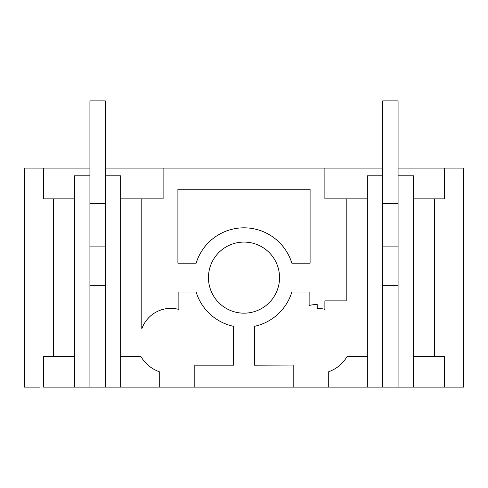 <?xml version="1.0" encoding="UTF-8"?>
<svg xmlns="http://www.w3.org/2000/svg" width="488" height="488" viewBox="0 0 488 488"><rect width="100%" height="100%" fill="white"/><g stroke="black" fill="none" stroke-linecap="round" stroke-linejoin="round"><path stroke-width="0.73" d="M89.914 168.11L24.4 168.11L24.4 387.136L39.772 387.136M74.542 198.848L53.412 198.848L53.412 356.392L43.615 356.392L43.615 387.136L159.271 387.136L159.271 371.71A34.581 34.581 0 0 1 140.849 356.392L120.658 356.392M53.412 198.848L43.615 198.848L43.615 168.11M367.342 387.136L382.714 387.136L382.714 175.796L367.342 175.796L367.342 387.136L194.816 387.136L194.816 365.17L233.569 365.17L233.569 326.332A50.081 50.081 0 0 1 196.139 292.031L178.87 292.031L178.87 309.441A30.738 30.738 0 0 0 141.788 328.936L141.788 198.848L163.114 198.848L163.114 168.11L105.286 168.11M163.114 168.11L382.714 168.11M413.458 198.848L434.588 198.848L434.588 356.392L444.385 356.392L444.385 387.136L463.6 387.136L463.6 168.11L398.086 168.11M444.385 387.136L413.458 387.136L413.458 175.796L398.086 175.796L398.086 100.863L382.714 100.863L382.714 175.796M382.714 387.136L413.458 387.136M194.816 387.136L159.271 387.136M43.615 356.392L74.542 356.392M293.184 387.136L293.184 365.067L254.431 365.183L254.431 326.332A50.087 50.087 0 0 0 291.861 292.031L309.13 292.031L309.13 305.476A34.581 34.581 0 0 1 317.2 304.518L317.2 308.361A30.738 30.738 0 0 1 324.886 309.337L324.886 300.87L346.212 300.87L346.212 198.848L324.886 198.848L324.886 168.11M177.906 189.246L310.094 189.246L310.094 263.215L291.861 263.215A50.057 50.057 0 0 0 196.139 263.215L177.906 263.215L177.906 189.246M279.545 277.623A35.545 35.545 0 0 0 244 242.079A35.545 35.545 0 0 0 208.455 277.623A35.545 35.545 0 0 0 244 313.168A35.545 35.545 0 0 0 279.545 277.623M120.658 198.848L141.788 198.848M105.286 387.136L105.286 175.796L120.658 175.796L120.658 387.136M89.914 387.136L89.914 175.796L74.542 175.796L74.542 387.136M367.342 198.848L346.212 198.848M444.385 168.11L444.385 198.848L434.588 198.848M328.729 387.136L328.729 371.71A34.581 34.581 0 0 0 347.151 356.392L367.342 356.392L347.151 356.392M398.086 387.136L398.086 175.796M413.458 356.392L434.588 356.392M89.914 285.309L105.286 285.309M105.286 175.796L105.286 100.863L89.914 100.863L89.914 175.796M89.914 246.879L105.286 246.879M89.914 203.655L105.286 203.655M382.714 285.309L398.086 285.309M382.714 246.879L398.086 246.879M382.714 203.655L398.086 203.655"/></g></svg>
